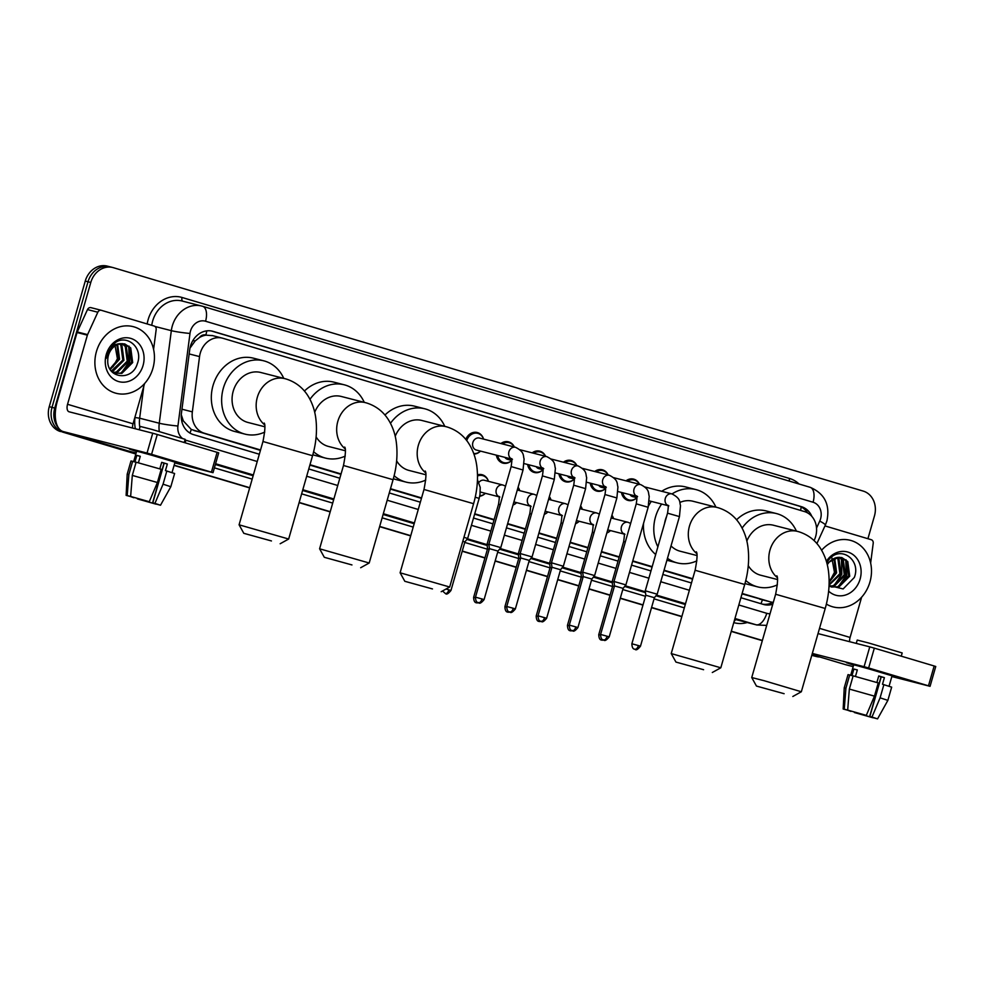 <?xml version="1.0" encoding="UTF-8"?>
<svg xmlns="http://www.w3.org/2000/svg" width="985" height="985" viewBox="0 0 985 985"><rect width="100%" height="100%" fill="white"/><g stroke="black" fill="none" stroke-linecap="round" stroke-linejoin="round"><path stroke-width="1.48" d="M606.908 532.7A10.318 8.84 -75.6 0 0 610.466 530.595A11.007 9.419 -75.6 0 1 606.822 533.008M575.634 523.38A10.318 8.84 -75.6 0 0 579.192 521.274A11.007 9.419 -75.6 0 1 575.548 523.688M544.36 514.059A10.318 8.84 -75.6 0 0 547.906 511.954A11.007 9.419 -75.6 0 1 544.262 514.367M513.074 504.739A10.318 8.84 -75.6 0 0 516.633 502.633A11.007 9.419 -75.6 0 1 512.988 505.046M479.781 495.787A10.318 8.84 -75.6 0 0 485.359 493.313A11.007 9.419 -75.6 0 1 479.695 496.231M591.542 483.475A10.318 8.84 -75.6 0 0 597.723 490.616A10.318 8.84 -75.6 0 0 605.603 488.375A11.007 9.419 -75.6 0 1 596.861 491.109A11.007 9.419 -75.6 0 1 590.212 483.13M560.268 474.154A10.318 8.84 -75.6 0 0 566.449 481.308A10.318 8.84 -75.6 0 0 574.317 479.055A11.007 9.419 -75.6 0 1 565.587 481.788A11.007 9.419 -75.6 0 1 558.938 473.81M528.982 464.834A10.318 8.84 -75.6 0 0 535.163 471.987A10.318 8.84 -75.6 0 0 543.043 469.734A11.007 9.419 -75.6 0 1 534.313 472.468A11.007 9.419 -75.6 0 1 527.652 464.489M497.708 455.513A10.318 8.84 -75.6 0 0 503.889 462.667A10.318 8.84 -75.6 0 0 511.757 460.414A11.007 9.419 -75.6 0 1 503.027 463.159A11.007 9.419 -75.6 0 1 496.378 455.168M622.828 492.796A10.318 8.84 -75.6 0 0 629.009 499.937A10.318 8.84 -75.6 0 0 636.876 497.696A11.007 9.419 -75.6 0 1 628.147 500.429A11.007 9.419 -75.6 0 1 621.486 492.451M473.736 453.543A10.318 8.84 -75.6 0 0 480.483 451.105A11.007 9.419 -75.6 0 1 473.933 454.085M814.066 540.605L814.435 539.805A20.636 17.668 104.4 0 0 815.678 536.431A20.636 17.668 104.4 0 0 804.425 511.56L222.905 338.286A20.636 17.668 104.4 0 0 222.339 338.138A20.636 17.668 104.4 0 0 199.549 356.595L192.346 411.865A20.636 17.668 104.4 0 0 204.326 433.228L260.532 449.973M199.463 337.547A20.636 17.668 -75.6 0 1 206.124 335.159L205.828 335.06A6.883 5.885 104.4 0 0 199.463 337.547L195.19 340.896L189.97 348.148M742.013 593.856L770.492 601.897A20.636 17.668 104.4 0 0 773.299 602.34M181.289 414.784L183.321 420.89L191.275 429.472L260.422 450.367M309.869 465.105L340.933 474.351M390.38 489.089L421.445 498.348M474.622 514.182L494.039 519.969M507.558 523.995L525.313 529.29M538.832 533.316L556.587 538.61M570.106 542.637L587.873 547.931M601.392 551.957L619.146 557.251M632.666 561.278L652.082 567.064M663.952 570.598L692.566 579.131M212.563 335.639L206.124 335.159M742.136 593.462L769.925 601.736A20.636 17.668 104.4 0 0 770.492 601.897M309.979 464.698L341.056 473.957M390.491 488.695L421.568 497.942M474.733 513.788L494.15 519.575M507.669 523.601L525.424 528.896M538.943 532.922L556.71 538.216M570.229 542.242L587.983 547.537M601.503 551.563L619.257 556.857M632.789 560.884L652.193 566.658M664.062 570.204L692.689 578.724M611.919 515.241A11.007 9.419 -75.6 0 1 613.556 518.602A10.318 8.84 -75.6 0 0 611.845 515.5M580.645 505.921A11.007 9.419 -75.6 0 1 582.27 509.282A10.318 8.84 -75.6 0 0 580.571 506.179M549.359 496.6A11.007 9.419 -75.6 0 1 550.997 499.961A10.318 8.84 -75.6 0 0 549.285 496.859M518.085 487.279A11.007 9.419 -75.6 0 1 519.723 490.641A10.318 8.84 -75.6 0 0 518.012 487.538M477.491 474.868A11.007 9.419 -75.6 0 1 482.084 474.721A11.007 9.419 -75.6 0 1 488.437 481.32A10.318 8.84 -75.6 0 0 482.601 475.57L478.735 474.573M626.017 480.828A11.007 9.419 -75.6 0 1 633.614 479.104A11.007 9.419 -75.6 0 1 639.45 484.275M594.731 471.507A11.007 9.419 -75.6 0 1 602.327 469.783A11.007 9.419 -75.6 0 1 608.164 474.955M563.457 462.187A11.007 9.419 -75.6 0 1 571.054 460.475A11.007 9.419 -75.6 0 1 576.89 465.634M532.171 452.866A11.007 9.419 -75.6 0 1 539.768 451.155A11.007 9.419 -75.6 0 1 545.604 456.314M500.897 443.546A11.007 9.419 -75.6 0 1 508.494 441.834A11.007 9.419 -75.6 0 1 514.33 446.993M465.806 439.433A11.007 9.419 -75.6 0 1 477.22 432.513A11.007 9.419 -75.6 0 1 483.573 439.113A10.318 8.84 -75.6 0 0 477.737 433.351L473.871 432.366M811.862 516.423A20.636 17.668 104.4 0 0 801.384 506.659L213.08 331.366A20.636 17.668 104.4 0 0 212.514 331.219A20.636 17.668 104.4 0 0 189.723 349.675L181.437 413.232A20.636 17.668 104.4 0 0 193.417 434.594L259.314 454.233M211.295 330.96L798.638 505.958A20.636 17.668 -75.6 0 1 807.651 512.939M819.816 656.995A20.636 17.668 -75.6 0 1 816.368 656.527A20.636 17.668 -75.6 0 1 815.802 656.367L811.825 655.185M58.755 428.315A20.636 17.668 -75.6 0 1 54.754 408.085L90.78 282.473A20.636 17.668 -75.6 0 1 112.832 267.526A20.636 17.668 -75.6 0 1 113.398 267.686L863.192 491.084A20.636 17.668 -75.6 0 1 874.446 515.968L867.92 538.709M135.905 453.802L66.007 432.969A20.636 17.668 -75.6 0 1 61.969 431.085M762.378 640.459L731.313 631.2M681.866 616.462L651.59 607.449M643.02 604.888L620.316 598.129M610.084 595.075L589.03 588.808M578.811 585.767L557.756 579.488M547.537 576.447L526.482 570.167M516.251 567.126L495.196 560.847M484.977 557.806L462.26 551.034M410.745 535.68L379.681 526.433M330.234 511.695L299.169 502.436M249.722 487.71L174.148 465.191M815.802 656.367L813.61 655.825A20.636 17.668 -75.6 0 1 813.044 655.665L811.788 655.296L813.044 655.665A20.636 17.668 -75.6 0 0 813.61 655.825L816.368 656.527M66.007 432.969L135.868 453.9L63.249 432.267A20.636 17.668 -75.6 0 1 52.008 407.384L88.022 281.772A20.636 17.668 -75.6 0 1 110.086 266.824A20.636 17.668 -75.6 0 1 110.652 266.984M762.341 640.558L731.276 631.299L762.341 640.558M681.829 616.573L651.565 607.548L681.829 616.573M642.996 604.999L620.279 598.227L642.996 604.999M610.06 595.186L589.005 588.919L610.06 595.186M578.786 585.866L557.719 579.599L578.786 585.866M547.5 576.545L526.446 570.278L547.5 576.545M516.226 567.225L495.172 560.957L516.226 567.225M484.94 557.904L462.236 551.144L484.94 557.904M410.708 535.791L379.644 526.532L410.708 535.791M330.197 511.806L299.132 502.547L330.197 511.806M249.685 487.809L174.111 465.289L249.685 487.809M740.905 597.723L763.412 604.421A20.636 17.668 104.4 0 0 763.978 604.581A20.636 17.668 104.4 0 0 772.757 604.248M308.761 468.958L339.825 478.217M389.272 492.943L420.336 502.202M473.514 518.048L492.931 523.835M506.45 527.861L524.205 533.156M537.724 537.182L555.478 542.476M569.01 546.503L586.764 551.785M600.284 555.823L618.038 561.105M631.557 565.144L650.974 570.918M662.843 574.452L691.47 582.985M772.893 602.315A20.636 17.668 -75.6 0 1 762.439 604.137M135.844 454.011L63.249 432.267A20.636 17.668 -75.6 0 1 52.008 407.384L88.022 281.772A20.636 17.668 -75.6 0 1 110.086 266.824L112.832 267.526M60.504 431.553A20.636 17.668 -75.6 0 1 49.25 406.682L85.264 281.057A20.636 17.668 -75.6 0 1 107.328 266.122L110.086 266.824M762.316 640.669L731.252 631.41M681.805 616.684L651.528 607.659M642.959 605.11L620.255 598.338M610.035 595.297L588.968 589.018M578.749 585.976L557.695 579.697M547.475 576.656L526.421 570.377M516.189 567.335L495.135 561.056M484.915 558.015L462.211 551.243M410.683 535.902L379.619 526.643M330.172 511.904L299.108 502.645M249.661 487.92L174.086 465.4M821.625 550.221A34.389 29.451 -75.6 0 1 850.252 540.297A34.389 29.451 -75.6 0 1 869.94 582.024A34.389 29.451 -75.6 0 1 833.175 606.932A34.389 29.451 -75.6 0 1 826.378 604.088M831.488 587.035L837.804 586.777L848.627 575.917L846.681 561.265L841.387 557.498M830.269 586.592L838.9 587.048L849.723 576.2L847.777 561.548L841.941 557.621L838.592 557.338A15.551 13.31 -75.6 0 0 827.289 564.774M829.801 586.186L833.433 585.656L844.256 574.797L842.31 560.145L839.109 557.313M830.084 586.444L834.529 585.927L845.352 575.08L843.406 560.428L839.688 557.313M829.087 584.524L839.885 573.676L837.939 559.024L836.647 557.608M829.074 585.078L840.981 573.96L839.035 559.308L837.275 557.485M829.148 581.248L835.514 572.556L834.012 558.507M829.136 582.233L836.61 572.839L834.689 558.212M829.05 585.459L843.135 588.944L854.327 577.469C861.112 560.44 841.99 546.035 830.133 558.163L826.674 562.373M826.366 561.327A22.421 19.207 -75.6 0 1 850.88 553.287A22.421 19.207 -75.6 0 1 860.114 579.094A22.421 19.207 -75.6 0 1 828.631 591.123M826.883 563.174L838.592 557.338M831.66 556.796L834.455 572.359L830.146 580.485M839.873 585.989L846.768 575.609L846.066 559.763M834.049 585.459L841.855 574.341L841.436 559.135M838.42 586.58L846.226 575.462L845.807 560.256M886.648 673.838L899.317 677.889L891.967 676.129L899.33 677.902L886.648 673.838L846.447 662.72L886.648 673.838M824.974 525.916L871.22 539.694A3.435 2.943 104.4 0 1 873.215 543.252L870.641 563.051M845.401 664.616A27.518 14.209 -73.4 0 0 845.672 664.703A27.518 14.209 -73.4 0 0 845.943 664.776L853.182 666.636M853.613 665.134L846.447 662.72L853.613 665.134M891.844 676.547L930.062 686.323L928.473 685.806L934.162 665.983L935.75 666.488L930.062 686.323M868.635 667.978L864.091 666.697L869.767 646.862L874.323 648.142L868.635 667.978L928.473 685.806M812.329 653.437L864.091 666.697M874.323 648.142L934.162 665.983M869.767 646.862L818.018 633.601M849.649 641.703A6.883 3.546 106.6 0 1 850.08 637.455L861.629 597.206M878.718 676.079L881.23 676.83L869.853 716.501L873.055 717.523M880.947 677.101L869.583 716.772L856.642 712.647M876.872 682.519L878.743 675.956L884.395 677.643L882.498 684.255L891.659 687.148L887.867 700.372L880.097 697.836L883.89 684.612M850.708 675.267L853.699 664.813L863.525 667.325L892.053 675.821L889.073 686.213M855.46 676.461L857.332 669.923L853.884 669.037L851.988 675.648L849.71 674.971L845.918 688.195L844.243 709.212L847.753 710.123M856.261 643.402L857.221 640.065L868.745 643.008L902.186 652.957L901.263 656.17M850.966 711.084L843.172 709.028L844.231 687.862L848.023 674.639L849.71 674.971M853.145 675.845L878.251 682.925L874.458 696.149L866.32 715.356L847.679 710.099L849.353 689.069L853.145 675.845M844.231 687.862L845.918 688.195M849.353 689.069L874.458 696.149M854.487 712.044L856.519 713.078M869.583 716.772L873.116 717.683M873.055 717.806L854.401 712.537M843.172 709.028L844.243 709.212M847.679 710.099L866.32 715.356M850.88 711.404L847.716 710.259M869.853 716.501L871.971 717.043L880.097 697.836M871.971 717.043L877.561 718.878L873.018 717.646M881.23 676.83L884.395 677.643M853.884 669.037L857.295 670.046M784.109 693.699L756.455 686.065L784.109 693.699M756.455 686.065L751.74 677.545L764.446 680.795L801.334 691.765L792.814 696.493M798.256 531.604A25.795 22.089 104.4 0 0 797.554 531.408L773.459 525.239A25.795 22.089 104.4 0 0 746.852 541.085M742.124 528.083A37.836 32.394 -75.6 0 1 776.439 513.567A37.836 32.394 -75.6 0 1 796.409 531.112M736.583 519.797A37.836 32.394 -75.6 0 1 766.121 510.932L776.439 513.567M748.268 565.624A25.795 22.089 104.4 0 0 760.654 575.215L777.485 579.525M777.399 584.831A37.836 32.394 -75.6 0 1 757.662 586.875A37.836 32.394 -75.6 0 1 745.768 580.485M757.662 586.875L747.332 584.228A37.836 32.394 -75.6 0 1 744.98 583.514M703.598 669.714L675.944 662.08L703.598 669.714M671.228 653.572L720.811 667.793L744.709 584.474L695.114 570.253L671.228 653.56L675.944 662.08M717.745 507.62A25.795 22.089 104.4 0 0 717.031 507.423L692.947 501.242A25.795 22.089 104.4 0 0 679.884 502.448M666.586 516.485A25.795 22.089 104.4 0 0 665.367 519.92A25.795 22.089 104.4 0 0 664.579 523.491M657.882 546.823A37.836 32.394 -75.6 0 1 655.493 516.977A37.836 32.394 -75.6 0 1 661.649 504.049M672.041 493.928A37.836 32.394 -75.6 0 1 695.927 489.582A37.836 32.394 -75.6 0 1 715.898 507.127M648.475 506.044A37.836 32.394 -75.6 0 1 651.319 501.402M661.711 491.281A37.836 32.394 -75.6 0 1 685.609 486.935L695.927 489.582M671.031 545.912A25.795 22.089 104.4 0 0 680.142 551.218L696.974 555.54M696.887 560.847A37.836 32.394 -75.6 0 1 677.151 562.878A37.836 32.394 -75.6 0 1 667.473 558.298M655.678 554.493A37.836 32.394 -75.6 0 1 643.574 523.257M432.477 588.931L404.823 581.298L432.477 588.931M400.107 572.79L449.689 587.011L473.588 503.692L423.993 489.471L400.107 572.777L404.823 581.298M446.624 426.837A25.795 22.089 104.4 0 0 445.91 426.64L421.826 420.46A25.795 22.089 104.4 0 0 395.207 436.306M390.491 423.316A37.836 32.394 -75.6 0 1 424.806 408.8A37.836 32.394 -75.6 0 1 444.777 426.345M384.938 415.03A37.836 32.394 -75.6 0 1 414.488 406.152L424.806 408.8M396.635 460.857A25.795 22.089 104.4 0 0 409.009 470.436L425.852 474.758M425.766 480.064A37.836 32.394 -75.6 0 1 406.029 482.096A37.836 32.394 -75.6 0 1 394.135 475.718M406.029 482.096L395.699 479.461A37.836 32.394 -75.6 0 1 393.347 478.735M351.953 564.934L324.311 557.301L351.953 564.934M319.596 548.793L369.19 563.014L393.077 479.707L343.482 465.486L319.596 548.793L324.311 557.301M366.112 402.84A25.795 22.089 104.4 0 0 365.398 402.643L341.315 396.475A25.795 22.089 104.4 0 0 314.695 412.321M309.979 399.319A37.836 32.394 -75.6 0 1 344.294 384.815A37.836 32.394 -75.6 0 1 364.265 402.36M304.427 391.045A37.836 32.394 -75.6 0 1 333.977 382.168L344.294 384.815M316.111 436.86A25.795 22.089 104.4 0 0 328.498 446.451L345.341 450.761M345.255 456.08A37.836 32.394 -75.6 0 1 325.518 458.111A37.836 32.394 -75.6 0 1 313.624 451.721M325.518 458.111L315.188 455.464A37.836 32.394 -75.6 0 1 312.836 454.75M271.441 540.95L243.8 533.316L271.441 540.95M239.084 524.808L288.667 539.029L312.565 455.723L262.97 441.502L239.084 524.796L243.8 533.316M285.601 378.856A25.795 22.089 104.4 0 0 284.887 378.659L260.791 372.49A25.795 22.089 104.4 0 0 233.223 391.168A25.795 22.089 104.4 0 0 247.986 422.466L264.83 426.776M264.743 432.083A37.836 32.394 -75.6 0 1 245.006 434.126A37.836 32.394 -75.6 0 1 223.336 388.225A37.836 32.394 -75.6 0 1 263.783 360.83A37.836 32.394 -75.6 0 1 283.754 378.363M245.006 434.126L234.676 431.479A37.836 32.394 -75.6 0 1 213.019 385.578A37.836 32.394 -75.6 0 1 253.465 358.183L263.783 360.83M627.494 481.209A10.318 8.84 -75.6 0 1 634.131 479.954A10.318 8.84 -75.6 0 1 639.339 484.238M667.534 513.173L679.441 516.583L657.18 594.201L645.274 590.791L667.534 513.173C668.409 507.435 668.483 504.788 667.744 505.231L668.852 505.896M640.472 646.222C637.788 649.509 636.002 650.543 635.116 649.337L634.894 649.275A4.469 2.302 106.6 0 0 634.943 649.287A4.469 2.302 -73.4 0 0 638.415 645.569L640.472 646.222L654.385 597.698L645.791 595.236L645.274 590.791M636.926 497.708L632.789 496.649A6.193 5.307 -75.6 0 1 629.994 494.63M596.221 471.889A10.318 8.84 -75.6 0 1 602.845 470.633A10.318 8.84 -75.6 0 1 608.053 474.918M636.248 503.852L648.155 507.275L625.894 584.893L614 581.47L636.248 503.852C637.135 498.114 637.196 495.467 636.458 495.911L637.578 496.575M609.198 636.913C606.501 640.188 604.716 641.223 603.842 640.016L603.62 639.954A4.469 2.302 106.6 0 0 603.657 639.967A4.469 2.302 -73.4 0 0 607.129 636.248L609.198 636.913L623.111 588.377L614.517 585.915L614 581.47M605.64 488.388L601.503 487.329A6.193 5.307 -75.6 0 1 598.708 485.31M564.947 462.568A10.318 8.84 -75.6 0 1 571.571 461.312A10.318 8.84 -75.6 0 1 576.779 465.597M604.975 494.532L616.881 497.954L594.62 575.572L582.714 572.15L604.975 494.532C605.849 488.794 605.923 486.147 605.184 486.59L606.292 487.255M577.912 627.593C575.228 630.868 573.442 631.902 572.556 630.696L572.334 630.646A4.469 2.302 106.6 0 0 572.384 630.659A4.469 2.302 -73.4 0 0 575.856 626.928L577.912 627.593L591.825 579.057L583.231 576.594L582.714 572.15M574.366 479.067L570.229 478.008A6.193 5.307 -75.6 0 1 567.434 475.989M533.661 453.248A10.318 8.84 -75.6 0 1 540.285 451.992A10.318 8.84 -75.6 0 1 545.493 456.289M552.314 563.026L551.44 562.829L551.957 567.274L560.551 569.736L563.346 566.252L552.314 563.026M543.092 469.746L538.943 468.688A6.193 5.307 -75.6 0 1 536.148 466.668M502.387 443.927A10.318 8.84 -75.6 0 1 509.011 442.671A10.318 8.84 -75.6 0 1 514.219 446.968M542.415 475.903L554.321 479.313L532.06 556.931L520.166 553.521L542.415 475.903C543.289 470.153 543.363 467.506 542.624 467.961L543.745 468.614M515.352 608.952C512.668 612.227 510.883 613.261 510.008 612.067L509.787 612.005A4.469 2.302 106.6 0 1 509.787 612.005A4.469 2.302 -73.4 0 0 513.296 608.287L515.352 608.952L529.277 560.416L520.671 557.953L520.166 553.521M511.806 460.426L507.669 459.367A6.193 5.307 -75.6 0 1 504.874 457.348M511.523 459.059L476.383 450.046A6.193 5.307 -75.6 0 1 472.849 442.536A6.193 5.307 -75.6 0 1 479.461 438.054L515.537 447.301A6.193 5.307 -75.6 0 0 515.377 447.264A6.193 5.307 -75.6 0 0 508.913 451.783A6.193 5.307 -75.6 0 0 511.474 458.924M466.755 440.627A10.318 8.84 -75.6 0 1 477.737 433.351M511.141 466.582L523.035 469.993L500.786 547.611L488.88 544.2L511.141 466.582C512.015 460.832 512.089 458.185 511.35 458.641L512.459 459.293M484.078 599.631C481.394 602.906 479.609 603.94 478.722 602.746L478.501 602.685A4.469 2.302 106.6 0 1 478.501 602.685A4.469 2.302 -73.4 0 0 482.022 598.966L484.078 599.631L497.991 551.095L489.397 548.633L488.88 544.2M614.074 582.123L612.153 581.655L623.64 541.59C624.515 535.84 624.588 533.193 623.85 533.648L624.958 534.301M614.344 586.506L612.67 586.1L612.153 581.655M582.788 572.802L580.867 572.334L592.367 532.269C593.241 526.519 593.302 523.872 592.576 524.328L593.684 524.98M583.058 577.198L581.384 576.779L580.867 572.334M551.514 563.482L549.593 563.014L561.081 522.949C561.955 517.211 562.029 514.564 561.29 515.007L562.398 515.66M551.785 567.877L550.11 567.458L549.593 563.014M520.24 554.161L518.319 553.693L529.807 513.628C530.681 507.891 530.755 505.243 530.016 505.687L531.124 506.352M520.499 558.557L518.824 558.138L518.319 553.693M478.932 482.354A6.193 5.307 -75.6 0 1 484.337 480.274L502.916 485.026A6.193 5.307 -75.6 0 0 502.769 485.002A6.193 5.307 -75.6 0 0 496.305 489.52A6.193 5.307 -75.6 0 0 498.866 496.649M488.954 544.84L487.033 544.373L498.521 504.308C499.395 498.57 499.469 495.923 498.73 496.366L499.851 497.031M477.503 475.989A10.318 8.84 -75.6 0 1 482.601 475.57M489.225 549.236L487.55 548.817L487.033 544.373M498.915 496.785L481.259 492.266A6.193 5.307 -75.6 0 1 480.298 491.897M462.802 541.307L464.871 541.959L467.653 538.475L463.947 537.305M169.605 460.204L182.274 464.243L174.924 462.482L182.287 464.255L169.605 460.204L129.404 449.074L169.605 460.204M87.579 334.604A3.435 2.943 104.4 0 0 87.369 335.159L77.039 332.511A3.435 2.943 -75.6 0 1 77.249 331.957L87.579 334.604L97.823 312.22A3.435 2.943 104.4 0 1 101.381 310.324L154.177 326.047A3.435 2.943 104.4 0 1 156.172 329.606L153.586 349.416M77.039 332.511L57.216 401.646A27.518 14.209 -73.4 0 0 63.126 431.541A27.518 14.209 -73.4 0 0 63.397 431.615L147.036 453.051L152.724 433.215L69.085 411.792A6.883 3.546 106.6 0 1 69.024 411.767A6.883 3.546 106.6 0 1 67.546 404.293L87.369 335.159M77.249 331.957L87.493 309.573A3.435 2.943 -75.6 0 1 91.063 307.677L101.196 310.275M128.345 450.97A27.518 14.209 -73.4 0 0 128.616 451.056A27.518 14.209 -73.4 0 0 128.9 451.13L136.139 452.989M136.57 451.487L129.404 449.074L136.57 451.487M174.801 462.901L213.019 472.677L211.43 472.172L217.119 452.337L218.707 452.841L213.019 472.677M152.724 433.215L157.268 434.496L151.579 454.331L211.43 472.172M151.579 454.331L147.036 453.051M157.268 434.496L217.119 452.337M132.593 428.056A6.883 3.546 106.6 0 1 133.037 423.809L144.573 383.559M161.675 462.433L164.187 463.184L152.81 502.855L156.012 503.877M163.904 463.455L152.527 503.126L139.599 499.001M159.816 468.885L161.7 462.322L167.351 463.997L165.455 470.608L174.616 473.502L170.824 486.725L163.054 484.189L166.847 470.965M133.665 461.62L136.656 451.167L146.482 453.679L175.01 462.174L172.03 472.566M138.405 462.815L140.289 456.277L136.841 455.39L134.945 462.002L132.667 461.325L128.875 474.548L127.188 495.578L130.709 496.477M139.217 429.755L140.178 426.419L151.702 429.362L185.143 439.322L184.22 442.524M133.923 497.437L126.129 495.381L127.188 474.216L130.98 460.992L132.667 461.325M136.102 462.199L161.208 469.291L157.415 482.502L149.277 501.71L130.636 496.452L132.31 475.423L136.102 462.199M127.188 474.216L128.875 474.548M132.31 475.423L157.415 482.502M137.444 498.398L139.476 499.444M152.527 503.126L156.073 504.037M155.999 504.16L137.358 498.902M126.129 495.381L127.188 495.578M130.636 496.452L149.277 501.71M133.837 497.757L130.66 496.612M152.81 502.855L154.928 503.397L163.054 484.189M154.928 503.397L160.506 505.231L155.975 504M164.187 463.184L167.351 463.997M136.841 455.39L140.252 456.4M96.431 351.559A34.389 29.451 -75.6 0 1 133.209 326.651A34.389 29.451 -75.6 0 1 152.897 368.378A34.389 29.451 -75.6 0 1 116.131 393.286A34.389 29.451 -75.6 0 1 96.431 351.559M114.445 373.389L120.761 373.13L131.584 362.271L129.638 347.619L124.344 343.851M113.226 372.946L121.857 373.401L132.679 362.554L130.734 347.902L124.886 343.974L121.549 343.691A15.551 13.31 -75.6 0 0 108.461 355.289A15.551 13.31 -75.6 0 0 107.759 360.141C106.651 378.856 132.322 381.38 137.284 363.822C144.056 346.794 124.947 332.388 113.09 344.516L106.946 354.735L106.208 358.405L107.131 354.797C110.234 347.028 115.036 343.334 121.549 343.691M112.758 372.539L116.39 372.01L127.213 361.15L125.267 346.498L122.066 343.666M113.041 372.798L117.486 372.281L128.309 361.433L126.363 346.782L122.645 343.666M111.354 371.062L122.842 360.03L120.896 345.378L119.604 343.962M111.724 371.493L113.115 371.16L123.938 360.313L121.992 345.661L120.232 343.839M109.877 368.919L118.471 358.909L116.969 344.861M110.234 369.523L119.567 359.193L117.646 344.578M143.071 365.447A22.421 19.207 -75.6 0 1 118.483 381.527A22.421 19.207 -75.6 0 1 106.257 354.489A22.421 19.207 -75.6 0 1 130.845 338.421A22.421 19.207 -75.6 0 1 143.071 365.447M114.617 343.149L117.412 358.712L113.103 366.839M122.829 372.342L129.725 361.963L129.023 346.117M121.377 372.933L129.183 361.815L128.764 346.609M192.814 340.65A20.636 1.502 7.4 0 0 195.19 340.896M800.559 510.402A20.636 10.65 -73.4 0 0 801.211 506.979M760.937 603.682A20.636 10.65 -73.4 0 0 762.402 599.828M189.945 433.055A20.636 10.65 -73.4 0 0 191.275 429.472M181.671 420.706A20.636 1.502 7.4 0 0 183.321 420.89M205.828 335.06A20.636 10.65 -73.4 0 0 206.788 330.862M759.57 599.089L769.925 601.736M193.983 430.568L204.326 433.228M181.966 409.206L192.346 411.865M189.169 353.935L199.549 356.595M798.638 505.958L801.384 506.659M816.54 528.083L819.742 521.077A13.753 11.783 104.4 0 0 820.579 518.836A13.753 11.783 104.4 0 0 813.068 502.252L205.557 321.233A13.753 11.783 104.4 0 0 190.474 331.095A13.753 11.783 104.4 0 0 189.994 333.447L177.928 426.012A13.753 11.783 104.4 0 0 182.262 438.288M202.738 306.335L809.978 487.255A13.753 7.104 106.6 0 1 810.113 487.304A13.753 7.104 106.6 0 1 813.068 502.252M159.287 431.492A27.518 23.566 -75.6 0 1 159.262 423.23L171.328 330.664A27.518 23.566 -75.6 0 1 172.301 325.961A27.518 23.566 -75.6 0 1 201.716 306.039A27.518 23.566 -75.6 0 1 202.467 306.249A13.753 7.104 106.6 0 1 202.602 306.286A13.753 7.104 106.6 0 1 205.557 321.233M155.014 326.478L171.328 330.664A13.753 0.997 7.4 0 0 189.994 333.447M147.184 323.966A30.954 26.509 -75.6 0 1 182.077 297.482L789.588 478.488A3.435 1.773 -73.4 0 0 789.465 481.148M789.588 478.488A30.954 26.509 -75.6 0 1 799.044 483.992M819.742 521.077A13.753 1.465 24.6 0 1 825.368 525.042L826.92 520.868C830.22 504.677 824.617 493.497 810.113 487.304L202.602 306.286L182.102 301.016A27.518 23.566 104.4 0 0 152.687 320.938A27.518 23.566 104.4 0 0 151.752 325.321M747.246 622.52A30.954 26.509 -75.6 0 1 733.788 622.606L733.776 622.606A3.435 1.773 -73.4 0 1 736.448 619.737A27.518 23.566 104.4 0 0 737.211 619.947L756.825 624.982A27.518 23.566 -75.6 0 1 756.074 624.773L734.736 619.233M684.329 607.868L654.052 598.855M645.483 596.294L622.779 589.535M612.559 586.481L591.505 580.214M581.273 577.161L560.219 570.894M549.999 567.852L528.945 561.573M518.713 558.532L497.659 552.253M487.44 549.211L464.735 542.439M413.208 527.086L382.143 517.839M332.696 503.101L301.632 493.842M252.185 479.116L214.398 467.85M135.339 428.758A30.954 26.509 -75.6 0 1 134.982 417.505L135.093 416.63M90.78 282.473L85.264 281.057M54.754 408.085L49.25 406.682M177.928 426.012A13.753 0.997 7.4 0 1 159.262 423.23L139.648 418.206A27.518 23.566 104.4 0 0 139.845 427.576M143.81 386.219L139.648 418.206L134.982 417.505M738.824 604.987L766.749 613.31A13.753 7.104 106.6 0 1 756.074 624.773L734.958 618.481M685.511 603.743L656.466 595.088M645.397 591.788L625.192 585.779M612.178 581.901L593.918 576.459M580.904 572.581L562.632 567.138M549.618 563.26L531.358 557.818M518.344 553.939L500.072 548.497M487.058 544.619L467.419 538.77M414.389 522.961L383.325 513.702M333.878 498.976L302.814 489.717M253.367 474.992L215.58 463.726M215.37 464.489L253.145 475.743M302.592 490.468L333.656 499.727M383.103 514.465L414.168 523.712M466.89 539.423L487.156 545.468M499.543 549.15L518.442 554.789M530.829 558.47L549.716 564.11M562.103 567.791L581.002 573.43M593.389 577.111L612.276 582.738M624.662 586.432L645.495 592.638M655.948 595.753L685.289 604.494M184.971 439.913A13.753 11.783 104.4 0 0 185.919 440.246L257.233 461.497M306.68 476.235L337.744 485.494M387.191 500.22L418.256 509.479M471.433 525.325L490.838 531.1M504.357 535.138L522.124 540.42M535.643 544.446L553.398 549.741M566.917 553.767L584.684 559.061M598.203 563.088L615.957 568.382M629.477 572.408L648.893 578.195M660.75 581.729L689.377 590.261M766.749 613.31A13.753 11.783 104.4 0 0 770.036 613.729M182.077 297.482A3.435 1.773 -73.4 0 0 182.693 301.164M185.919 440.246A13.753 7.104 106.6 0 1 185.057 442.782M211.947 331.083L213.08 331.366M845.672 664.703L811.972 654.668L845.943 664.776M819.52 628.344L850.08 637.455M777.263 577.567A25.795 22.089 104.4 0 1 769.975 550.086A25.795 22.089 104.4 0 1 797.554 531.408L798.921 531.789C807.971 534.683 815.087 540.1 820.259 548.017C824.704 554.998 827.449 562.817 828.508 571.472C829.949 583.452 828.853 595.777 825.221 608.471L775.626 594.25L751.74 677.545M744.709 584.474C748.341 571.792 749.437 559.455 747.997 547.488C746.938 538.832 744.192 531.013 739.747 524.032C734.576 516.103 727.459 510.698 718.41 507.804L717.031 507.423A25.795 22.089 104.4 0 0 689.463 526.101A25.795 22.089 104.4 0 0 696.752 553.582M473.588 503.692C477.22 491.01 478.316 478.685 476.875 466.705C475.817 458.05 473.071 450.231 468.626 443.25C463.455 435.321 456.338 429.916 447.288 427.022L445.91 426.64A25.795 22.089 104.4 0 0 418.342 445.318A25.795 22.089 104.4 0 0 425.631 472.8M393.077 479.707C396.709 467.025 397.805 454.688 396.364 442.708C395.305 434.053 392.559 426.234 388.115 419.265C382.931 411.336 375.827 405.931 366.777 403.025L365.398 402.643A25.795 22.089 104.4 0 0 337.83 421.334A25.795 22.089 104.4 0 0 345.119 448.815M312.565 455.723C316.197 443.028 317.293 430.704 315.853 418.723C314.794 410.068 312.048 402.249 307.603 395.268C302.42 387.351 295.315 381.934 286.266 379.04L284.887 378.659A25.795 22.089 104.4 0 0 257.319 397.337A25.795 22.089 104.4 0 0 264.608 424.818M667.879 505.514A6.193 5.307 -75.6 0 1 665.306 498.385A6.193 5.307 -75.6 0 1 671.77 493.867A6.193 5.307 -75.6 0 1 671.93 493.904C681.288 498.73 679.305 502.178 680.5 505.6L679.441 516.583M638.415 645.569L631.878 643.759L645.791 595.236M636.593 496.194A6.193 5.307 -75.6 0 1 634.032 489.065A6.193 5.307 -75.6 0 1 640.496 484.546A6.193 5.307 -75.6 0 1 640.644 484.583C650.001 489.41 648.032 492.857 649.226 496.28L648.155 507.275M607.129 636.248L600.591 634.438L614.517 585.915M605.319 486.873A6.193 5.307 -75.6 0 1 602.746 479.744A6.193 5.307 -75.6 0 1 609.222 475.226A6.193 5.307 -75.6 0 1 609.37 475.262C618.728 480.089 616.745 483.536 617.94 486.959L616.881 497.954M575.856 626.928L569.318 625.118L583.231 576.594M544.57 617.607A4.469 2.302 -73.4 0 1 541.11 621.338A4.469 2.302 106.6 0 1 541.06 621.326L541.282 621.375C542.169 622.582 543.954 621.547 546.638 618.272L538.044 615.797L551.957 567.274M574.033 477.553A6.193 5.307 -75.6 0 1 571.472 470.424A6.193 5.307 -75.6 0 1 577.936 465.905A6.193 5.307 -75.6 0 1 578.096 465.942C587.442 470.768 585.472 474.216 586.666 477.639L585.595 488.634L573.701 485.211L551.44 562.829M542.76 468.232A6.193 5.307 -75.6 0 1 540.199 461.103A6.193 5.307 -75.6 0 1 546.663 456.584A6.193 5.307 -75.6 0 1 546.81 456.621C556.168 461.448 554.186 464.895 555.392 468.318L554.321 479.313M513.296 608.287L506.758 606.489L520.671 557.953M482.022 598.966L475.484 597.169L489.397 548.633M603.189 639.807A4.469 2.302 -73.4 0 1 601.823 640.151A4.469 2.302 106.6 0 1 601.773 640.139L604.396 640.115M623.985 533.932A6.193 5.307 -75.6 0 1 621.412 526.79A6.193 5.307 -75.6 0 1 627.888 522.272A6.193 5.307 -75.6 0 1 628.036 522.309L630.646 523.404M625.315 541.996L623.64 541.59M600.468 635.054L598.757 634.623L612.67 586.1M571.903 630.486A4.469 2.302 -73.4 0 1 570.537 630.831A4.469 2.302 106.6 0 1 570.5 630.819L573.122 630.794M592.699 524.611A6.193 5.307 -75.6 0 1 590.138 517.47A6.193 5.307 -75.6 0 1 596.602 512.951A6.193 5.307 -75.6 0 1 596.762 512.988L599.372 514.084M594.041 532.676L592.367 532.269M569.195 625.734L567.471 625.303L581.384 576.779M540.63 621.166A4.469 2.302 -73.4 0 1 539.263 621.51A4.469 2.302 106.6 0 1 539.214 621.498L541.836 621.473M561.425 515.29A6.193 5.307 -75.6 0 1 558.864 508.149A6.193 5.307 -75.6 0 1 565.328 503.63A6.193 5.307 -75.6 0 1 565.476 503.667L568.086 504.763M562.755 523.355L561.081 522.949M537.909 616.413L536.197 615.982L550.11 567.458M510.562 612.165L507.94 612.178A4.469 2.302 106.6 0 1 507.94 612.178A4.469 2.302 -73.4 0 0 509.344 611.845M530.139 505.97A6.193 5.307 -75.6 0 1 527.578 498.841A6.193 5.307 -75.6 0 1 534.042 494.31A6.193 5.307 -75.6 0 1 534.202 494.347L536.813 495.443M531.481 514.035L529.807 513.628M506.635 607.092L504.911 606.662L518.824 558.138M479.276 602.845L476.654 602.857A4.469 2.302 106.6 0 1 476.654 602.857A4.469 2.302 -73.4 0 0 478.07 602.524M500.208 504.714L498.521 504.308M475.349 597.772L473.637 597.341L487.55 548.817M442.524 590.975L445.38 593.536A4.469 2.302 106.6 0 1 445.38 593.536L445.602 593.598C446.476 594.805 448.261 593.77 450.958 590.483L446.07 589.005M445.417 593.549A4.469 2.302 -73.4 0 0 448.889 589.83M477.454 479.757L480.212 487.415L479.99 494.63L479.153 498.398L475.226 497.179M63.397 431.615L128.9 451.13M67.546 404.293L133.037 423.809M97.823 312.22L87.493 309.573M211.997 335.479L222.339 338.138M756.825 624.982L766.687 625.401M816.897 543.56L825.368 525.042M877.561 718.878L887.867 700.372M825.221 608.471L801.334 691.765M776.833 575.806C778.125 577.296 777.719 583.452 775.626 594.25M677.151 562.878L666.907 560.256M696.321 551.822C697.614 553.311 697.208 559.455 695.114 570.253M712.303 672.496L720.811 667.793M425.2 471.039C426.493 472.529 426.086 478.673 423.993 489.471M441.181 591.714L449.689 587.011M344.688 447.055C345.981 448.544 345.575 454.688 343.482 465.486M360.67 567.729L369.178 563.014M264.177 423.058C265.47 424.56 265.063 430.704 262.97 441.502M280.159 543.745L288.667 539.029M645.052 487.009L671.93 493.904M634.131 479.954L630.265 478.956M649.3 500.885L667.928 505.65M629.009 499.937L625.143 498.952M654.385 597.698L657.18 594.214M631.878 643.759C632.099 651.06 636.014 648.647 634.894 649.275M613.766 477.688L640.644 484.583M602.845 470.633L598.979 469.636M618.026 491.564L636.642 496.329M597.723 490.616L593.856 489.631M623.111 588.377L625.894 584.893M600.591 634.438C600.825 641.74 604.741 639.327 603.62 639.954M582.492 468.367L609.37 475.262M571.571 461.312L567.705 460.327M586.74 482.244L605.369 487.021M566.449 481.308L562.583 480.311M591.825 579.057L594.62 575.572M569.318 625.118C569.539 632.419 573.455 630.006 572.334 630.646M551.206 459.047L578.096 465.942M540.285 451.992L536.431 451.007M573.701 485.211C574.575 479.473 574.637 476.826 573.91 477.269L575.018 477.934M555.466 472.923L574.083 477.7M535.163 471.987L531.297 470.99M585.595 488.634L563.346 566.252M546.638 618.272L560.551 569.736M538.044 615.797C538.266 623.099 542.181 620.685 541.06 621.326M519.932 449.726L546.81 456.621M509.011 442.671L505.145 441.686M524.18 463.603L542.809 468.38M503.889 462.667L500.023 461.669M529.277 560.416L532.06 556.931M506.758 606.489C506.979 613.778 510.895 611.365 509.787 612.005M523.035 469.993L524.106 458.998C522.912 455.575 524.882 452.127 515.537 447.301M497.991 551.107L500.786 547.611M475.484 597.169C475.706 604.458 479.621 602.057 478.501 602.685M611.131 517.975L628.036 522.309M607.72 529.881L624.034 534.067M598.757 634.623C598.979 641.912 602.894 639.511 601.773 640.139M579.857 508.654L596.762 512.988M576.434 520.572L592.748 524.746M567.471 625.303C567.692 632.592 571.608 630.191 570.5 630.819M548.571 499.346L565.476 503.667M545.161 511.252L561.475 515.426M536.197 615.982C536.419 623.271 540.334 620.87 539.214 621.498M517.297 490.025L534.202 494.347M513.887 501.931L530.189 506.105M504.911 606.662C505.133 613.95 509.06 611.55 507.94 612.178M505.539 486.122L502.916 485.026M473.637 597.341C473.859 604.642 477.774 602.229 476.654 602.857M479.153 498.398L467.653 538.463M450.958 590.483L464.871 541.959M63.126 431.541L128.616 451.056M101.295 310.287L90.965 307.652M160.506 505.231L170.824 486.725"/></g></svg>
